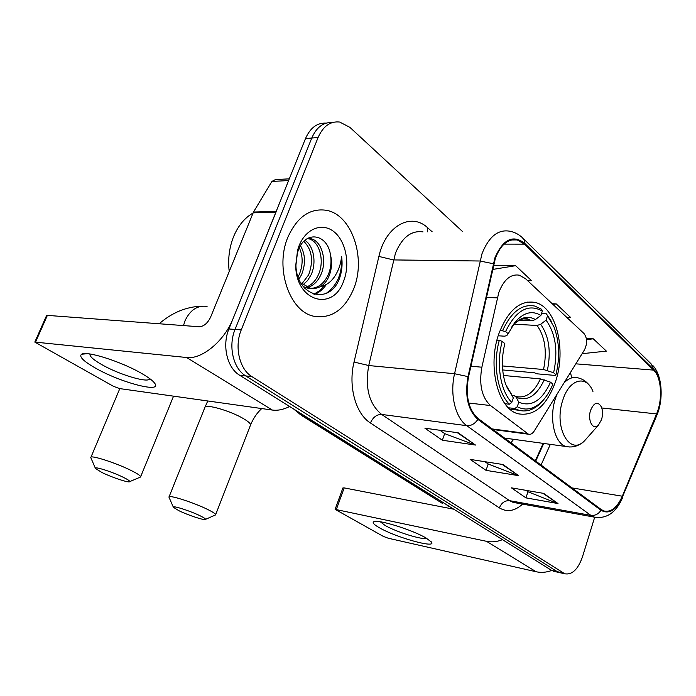<?xml version="1.0" encoding="UTF-8"?>
<svg xmlns="http://www.w3.org/2000/svg" width="696" height="696" viewBox="0 0 696 696"><rect width="100%" height="100%" fill="white"/><g stroke="black" fill="none" stroke-linecap="round" stroke-linejoin="round"><path stroke-width="1.04" d="M498.806 292.494L481.867 367.201C478.883 384.601 481.771 397.381 490.532 405.542L528.481 434.217C530.587 434.73 532.51 433.66 534.25 430.998L584.527 349.792C587.45 343.485 587.285 338.073 584.014 333.532L525.497 278.678L519.338 275.181C510.699 273.806 503.852 279.575 498.806 292.494M510.916 442.769L513.674 439.324M498.91 333.601C487.043 366.113 498.032 409.239 518.198 413.798C534.267 416.53 546.699 405.829 555.512 381.695C566.64 349.757 556.287 307.006 535.093 302.438C520.077 299.924 508.01 310.312 498.91 333.601M535.311 460.804L543.185 443.378M326.059 123.14C317.106 122.679 310.251 127.82 305.483 138.591L228.906 328.973C221.859 345.625 227.174 367.966 239.624 375.231L551.615 570.407L554.842 571.564M462.553 231.542L349.879 127.342L339.709 122.052C330.339 121 323.135 126.15 318.089 137.504L241.242 329.895L235.048 329.434C227.975 346.182 233.29 368.636 245.731 375.927L557.305 571.677L560.524 572.834L557.305 571.677L245.731 375.927C233.29 368.636 227.975 346.182 235.048 329.434L311.756 138.052L235.048 329.434L228.906 328.973M332.375 122.531C323.405 122.044 316.532 127.211 311.756 138.052C316.532 127.211 323.405 122.044 332.375 122.531M287.848 237.31C274.668 268.134 289.553 311.469 313.626 316.202C331.383 319.099 344.781 309.859 353.829 288.483C366.27 258.016 351.906 214.742 326.433 210.305C309.938 207.921 297.07 216.926 287.848 237.31C274.668 268.134 289.553 311.469 313.626 316.202C331.383 319.099 344.781 309.859 353.829 288.483C366.27 258.016 351.906 214.742 326.433 210.305C309.938 207.921 297.07 216.926 287.848 237.31M495.404 258.199C500.746 244.6 508.019 238.51 517.232 239.946L524.471 244.131L653.64 370.115C661.47 377.275 662.87 399.426 656.554 413.929L622.311 496.204C617.195 507.575 611.088 512.5 603.989 510.986L601.231 509.542L478.169 418.557C468.469 409.779 465.25 395.876 468.53 376.849L495.404 258.199M494.934 257.764L467.999 376.614C464.641 396.128 467.938 410.388 477.891 419.384L601.005 510.272C609.078 514.736 616.282 510.177 622.607 496.587L656.833 414.337C663.297 399.469 661.87 376.78 653.848 369.437L524.74 243.356C513.013 234.369 503.077 239.172 494.934 257.764M241.242 329.895C234.169 346.738 239.468 369.306 251.917 376.632L564.76 573.782C572.112 575.044 578.011 569.415 582.448 556.887L594.68 517.241M475.481 445.048L442.36 440.237L424.899 428.197L458.194 432.79L475.481 445.048L457.272 432.668M558.009 503.547L525.958 497.884L511.403 487.844L543.663 493.386L558.009 503.547L542.776 493.229M518.65 475.655L486.052 470.365L470.139 459.395L502.938 464.51L518.65 475.655L502.033 464.371M527.925 280.958L531.3 280.436L515.623 265.681L493.464 265.341M582.117 353.69L606.373 351.123L593.288 338.813L586.337 338.369M567.214 317.785L570.511 317.359L556.226 303.908L552.241 303.743M486.052 470.365L488.192 463.962M484.955 461.709L488.331 464.058L517.537 475.351M525.958 497.884L527.951 491.724M525.985 490.349L528.09 491.82L556.904 503.243M442.36 440.237L444.674 433.582M439.924 430.267L444.814 433.678L474.341 444.761M556.226 303.908L552.902 304.361M515.623 265.681L492.533 269.474M593.288 338.813L586.528 339.578M252.996 213.072C244.653 217.874 238.206 225.687 233.639 236.51C229.262 247.489 227.783 259.147 229.201 271.483M300.507 245.731C305.413 254.379 305.77 264.01 301.568 274.633L298.932 279.2M299.35 247.88C303.108 256.259 303.065 265.159 299.228 274.572L298.045 276.869M304.909 240.346C313.687 245.61 316.819 262.679 311.051 274.876L307.615 280.505L302.96 284.864M303.856 241.338C312.078 249.786 313.678 260.939 308.667 274.816L301.803 283.89M307.554 238.458L310.929 238.719C321.874 240.938 327.494 260.965 320.673 275.12C317.724 281.471 313.391 285.621 307.684 287.552M306.449 287.874L304.578 288.144M307.432 238.528L308.485 238.728C319.438 240.946 325.067 260.93 318.255 275.059C315.584 280.862 311.669 284.864 306.492 287.056M305.257 287.474L304.213 287.744M330.478 254.832C327.407 233.673 305.5 230.315 298.48 249.838L297.418 252.935L295.93 265.141C296.279 295.374 327.772 305.24 338.604 280.627L339.265 279.018C341.936 271.832 342.702 264.28 341.571 256.354C340.866 264.089 338.413 271.014 334.21 277.147C330.556 282.298 325.945 285.482 320.377 286.709C324.293 284.36 327.285 280.575 329.347 275.338C331.783 268.717 332.157 261.879 330.478 254.832C331.661 262.018 330.835 268.839 327.99 275.311C322.961 285.169 316.08 289.432 307.336 288.1L303.212 286.552M320.377 286.709L315.845 288.301L310.555 288.344L300.707 282.811M298.984 245.949L297.61 250.021L295.722 265.611C296.026 302.02 333.532 312.043 343.78 280.688C350.245 263.949 345.921 241.381 334.15 231.89C322.492 222.137 305.805 228.401 298.984 245.949M341.571 256.354C342.562 272.78 337.56 285.029 326.555 293.112M324.493 285.395L319.612 290.658L313.922 294.208M326.424 284.42C323.214 289.153 319.316 292.485 314.731 294.425M95.23 367.958C83.285 361.094 78.752 356.509 81.615 354.22C86.565 350.488 122.357 361.972 142.184 373.761C148.492 377.441 152.598 380.521 154.512 383.017C163.429 393.832 120.695 382.713 95.23 367.958M90.088 354.012L89.932 354.647C90.21 356.918 94.064 360.18 101.477 364.443C119.094 374.7 149.118 383.6 149.718 378.615M276.269 211.41L233.108 318.542C224.477 340.936 201.779 359.684 186.615 357.509L34.8 342.084L113.387 386.289L119.521 388.568L272.336 410.048L186.615 357.509M289.632 406.507C283.481 409.587 277.713 410.77 272.336 410.048M34.87 341.936L46.519 315.68L47.38 315.384L199.186 326.755C203.841 326.459 207.66 323.231 210.636 317.072L253.492 212.028L271.901 181.439L275.416 179.585L289.292 178.837M101.999 472.532C112.108 477.517 129.386 483.207 129.7 481.623C129.908 480.962 127.812 479.544 123.401 477.36C112.456 471.888 93.394 465.859 95.465 468.478L101.999 472.532M95.404 468.347L90.784 457.603C89.41 454.349 116.362 462.962 131.588 470.713C137.408 473.637 140.418 475.655 140.636 476.769L139.792 477.343M550.527 382.165L552.876 384.149C550.205 390.743 546.873 396.207 542.889 400.539C534.615 409.118 526.072 411.188 517.258 406.751L518.764 402.218C531.466 407.334 542.053 400.652 550.527 382.165L540.427 378.911L503.417 375.466M512.021 395.38L514.335 395.693L516.267 397.32L518.764 402.218M551.345 321.378L546.395 313.826L553.999 326.946C559.427 341.562 560.071 357.492 555.947 374.744L555.217 375.449L536.842 373.804L534.424 372.778L502.686 369.95M541.479 313.591L546.395 313.826M517.258 406.751L514.84 408.517L518.929 410.257C526.915 412.363 534.502 409.631 541.679 402.079L544.637 398.53M514.84 408.517L508.402 407.769M504.922 403.732L509.35 404.228L511.777 402.445C500.398 391.161 495.97 363.921 502.216 341.388L499.302 340.3C492.664 363.904 497.353 392.527 509.35 404.228M499.302 340.3L496.961 340.144M555.947 374.744L553.616 372.743C558.218 351.245 555.695 333.723 546.073 320.169L547.526 315.801M502.216 341.388L504.835 343.598C501.346 358.048 501.607 371.594 505.618 384.244L513.3 397.894L511.777 402.445M546.073 320.169L540.653 324.266L537.095 325.484L514.092 324.179M502.434 365.948L543.533 369.506L553.616 372.743M513.3 397.894L510.812 392.988L507.61 388.585M500.128 330.287L505.583 331.522C516.11 310.129 528.36 303.299 542.332 311.042L541.21 309.059L534.737 306.049C522.017 303.673 511.334 311.808 502.669 330.435M542.332 311.042L540.87 315.427C532.162 310.207 523.566 312.443 515.075 322.126L508.184 333.749L505.583 331.522M519.286 320.116L531.857 320.786L535.424 319.551L540.87 315.427M508.184 333.749L506.714 335.681L504.417 336.185L498.197 335.776M178.724 510.612C187.929 515.162 205.111 520.808 205.468 519.381C205.694 518.859 203.998 517.711 200.37 515.919C190.478 510.968 171.599 504.974 173.408 507.323L178.724 510.612M173.382 507.253L168.954 497.135C167.788 494.212 194.497 502.756 208.295 509.777C213.072 512.178 215.525 513.822 215.63 514.709L214.986 515.162M601.562 419.566C602.875 414.964 602.832 410.77 601.431 406.986C597.794 401.122 594.193 402.218 590.617 410.257C587.198 420.14 593.044 431.05 598.438 425.125L601.562 419.566M379.416 527.768C373.935 524.636 372.064 522.618 373.83 521.695C377.728 519.077 412.641 529.926 426.126 538.052L431.433 542.053C437.001 548.9 395.989 537.477 379.416 527.768M380.303 521.783L385.106 525.463C396.102 531.927 422.907 540.253 426.457 538.243M502.486 539.67C496.961 541.827 491.628 542.367 486.478 541.305L335.115 509.35L383.383 536.425L388.238 538.226L536.146 571.755L486.478 541.305M551.719 570.468C546.386 572.434 541.192 572.86 536.146 571.755M335.115 509.35L342.91 487.94L344.189 487.896L453.801 509.211M497.301 297.862L486.287 297.436M490.532 405.542L468.791 403.036M481.867 367.201L470.905 366.226M527.229 433.556L492.211 428.936M239.624 375.231L251.917 376.632M305.483 138.591L318.089 137.504M551.615 570.407L563.038 572.956M300.576 413.354L304.457 416.373L305.666 416.547M299.967 414.494L304.457 416.373L448.241 505.731M447.058 505.505L450.26 507.001L447.058 505.505M442.552 503.486L301.664 415.547L293.668 409.039M524.471 244.131L504.008 244.122M601.005 510.272C598.369 514.144 594.993 515.849 590.887 515.379L466.798 425.682C455.349 417.861 449.651 394.467 454.558 373.717L481.989 253.762C488.679 236.918 497.77 229.375 509.246 231.133C514.013 231.899 518.329 234.013 522.191 237.484L524.21 239.911L524.74 243.356M423.011 231.89C411.293 230.245 402.114 237.327 395.476 253.126L368.741 365.539C364.808 387.82 369.115 404.115 381.66 414.433L509.655 500.685L513.135 502.382L516.127 502.93M493.247 263.714L479.918 261.009L393.431 259.921L378.894 256.433C385.575 225.678 411.345 211.889 427.918 228.001L432.173 231.811M522.635 504.104C514.744 511.186 506.993 512.447 499.371 507.88L370.429 422.977C372.995 417.235 376.745 414.39 381.66 414.433L466.798 425.682C471.157 425.943 474.855 423.847 477.891 419.384M597.081 517.633L594.245 517.111L590.887 515.379L509.655 500.685C504.948 500.38 501.52 502.782 499.371 507.88M622.607 496.587L656.754 415.538C663.949 399.017 662.105 374.552 652.578 365.287M370.429 422.977C355.682 413.833 348.017 386.332 354.038 362.033L368.741 365.539L454.558 373.717L467.999 376.614M656.833 414.337L656.754 415.538M653.848 369.437L651.178 363.93L523.662 238.919M354.038 362.033L378.894 256.433M427.918 228.001L427.274 231.855M622.311 496.204L571.981 487.913M656.554 413.929L601.796 407.978M541.053 465.05L550.336 444.361M571.599 377.249L570.45 372.525M653.64 370.115L575.836 363.834M275.86 212.228L253.092 212.837M47.38 315.384L35.635 341.849M253.492 212.028L276.19 211.419M288.605 180.56L271.901 181.439M183.483 325.571L185.049 320.725C190.199 309.868 197.542 305.1 207.077 306.414M515.371 396.224L516.206 396.563C525.976 398.495 534.049 392.605 540.427 378.911M547.352 370.411C551.258 351.593 549.022 336.212 540.653 324.266M516.267 397.32C527.394 401.653 536.72 395.815 544.255 379.833M506.34 386.245L510.812 392.988M543.533 369.506C547.213 351.567 545.072 336.899 537.095 325.484M535.424 319.551C527.69 315.192 520.095 317.272 512.648 325.806L511.369 327.468M531.857 320.786L527.96 319.133L522.896 318.794M250.395 425.387L250.543 425.004C250.63 423.629 248.402 421.585 243.852 418.861C230.768 410.849 204.25 403.297 204.807 407.63L169.058 496.874M592.94 391.465C586.606 374.518 569.293 378.763 562.864 399.974C553.216 427.361 570.067 456.933 584.823 440.481L586.928 438.106M590.191 386.445C586.902 381.747 582.735 378.868 577.697 377.798C573.043 376.623 568.475 378.346 563.986 382.965M556.991 394.275L555.547 398.182C548.648 418.148 554.547 443.83 566.248 446.545L569.45 446.989M344.189 487.896L336.385 509.35M527.124 302.108L535.093 302.438M528.481 434.217L493.003 429.519M553.346 571.225L564.76 573.782M517.232 239.946L511.421 239.955M516.014 502.903L594.245 517.111C606.625 519.129 616.073 512.648 622.589 497.666M535.737 461.117L543.707 443.448M307.336 288.1L309.79 288.188M308.485 238.728L310.929 238.711M295.93 265.141L295.722 265.611M297.418 252.935L297.61 250.021M87.418 353.699L81.615 354.22M89.932 354.647L90.193 354.029M153.755 382.113L154.512 383.017M202.197 306.153C186.528 306.623 172.19 312.487 159.184 323.753M129.7 481.623L140.575 477.012M173.548 396.163L140.636 476.769M509.985 409.222L518.929 410.257M542.889 400.539L541.679 402.079M522.644 318.855L527.96 319.133C526.663 318.176 523.975 318.403 519.877 319.821C515.432 322.718 513.022 324.71 512.648 325.806L515.075 322.126M119.808 388.612L90.941 457.228M207.756 400.974L204.807 407.63M205.468 519.381L215.569 514.909M261.731 408.561C257.041 412.85 253.309 418.331 250.543 425.004L215.63 514.709M504.574 438.071L566.248 446.545C573.147 447.911 579.333 445.892 584.823 440.481L598.438 425.125M375.692 521.391L373.83 521.695M430.659 541.192L431.433 542.053"/></g></svg>
